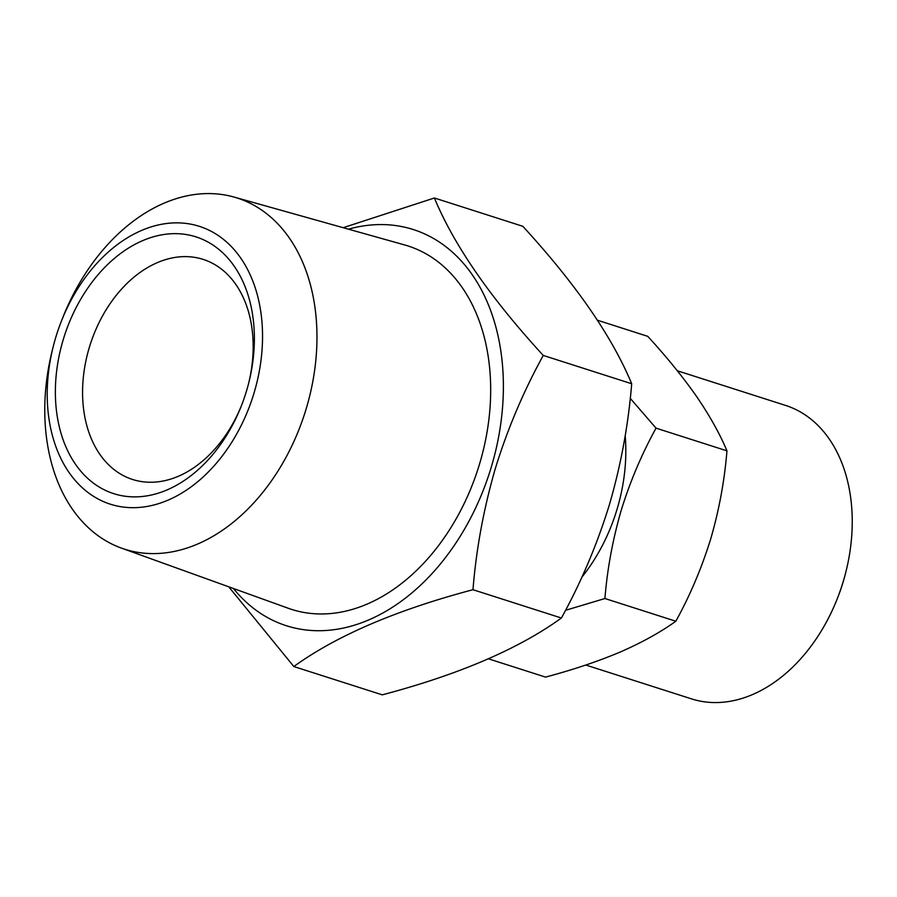 <?xml version="1.0" encoding="UTF-8"?>
<svg xmlns="http://www.w3.org/2000/svg" width="897" height="897" viewBox="0 0 897 897"><rect width="100%" height="100%" fill="white"/><g stroke="black" fill="none" stroke-linecap="round" stroke-linejoin="round"><path stroke-width="1.35" d="M581.805 577.264A150.225 106.003 -72.2 0 0 617.08 509.148A150.225 106.003 -72.2 0 0 625.187 435.662M630.243 398.335L656.043 428.149C641.703 454.174 630.086 481.577 621.195 510.359C612.707 539.669 607.28 569.068 604.926 598.523L565.502 610.319M585.797 665.036L691.531 698.886A154.082 108.728 -72.2 0 0 837.35 598.534L837.854 597.234A138.676 97.851 -72.2 0 0 843.169 581.861A138.676 97.851 -72.2 0 0 845.568 573.149L845.916 571.781A154.082 108.728 -72.2 0 0 785.503 405.399L677.325 370.764M837.35 598.534A154.082 108.728 -72.2 0 0 843.247 581.458A154.082 108.728 -72.2 0 0 845.916 571.781M246.518 390.924A134.819 95.138 -72.2 0 0 248.85 382.447A134.819 95.138 -72.2 0 0 190.601 235.395A134.819 95.138 -72.2 0 0 63.239 339.615A134.819 95.138 -72.2 0 0 110.836 492.655A134.819 95.138 -72.2 0 0 241.349 405.87A134.819 95.138 -72.2 0 0 246.518 390.924M248.626 383.333A115.556 81.537 -72.2 0 0 203.114 259.379A115.556 81.537 -72.2 0 0 89.319 347.442A115.556 81.537 -72.2 0 0 132.633 479.491A115.556 81.537 -72.2 0 0 241.685 405.018M233.411 588.488A208.003 146.772 -72.2 0 0 491.231 467.27A208.003 146.772 -72.2 0 0 348.462 229.172M228.769 586.817L293.824 666.538C336.622 635.625 396.339 610.016 472.977 589.71C476.217 549.177 483.674 508.767 495.346 468.481C507.567 428.912 523.545 391.227 543.257 355.436C490.3 297.714 454.005 245.229 434.395 197.99L343.181 227.692M53.203 346.679L52.34 350.088A184.401 130.11 -72.2 0 0 121.499 548.134A184.401 130.11 -72.2 0 0 306.213 408.673A184.401 130.11 -72.2 0 0 233.915 197.026A184.401 130.11 -72.2 0 0 62.599 318.065L61.31 321.35A145.875 102.931 -72.2 0 0 55.715 337.519A145.875 102.931 -72.2 0 0 53.203 346.679A145.875 102.931 -72.2 0 0 116.218 505.796A145.875 102.931 -72.2 0 0 254.03 393.021A145.875 102.931 -72.2 0 0 202.531 227.434A145.875 102.931 -72.2 0 0 61.31 321.35M121.499 548.134L288.386 608.312A190.826 134.651 -72.2 0 0 479.547 463.996A190.826 134.651 -72.2 0 0 404.726 244.971L233.915 197.026M434.395 197.99L522.828 226.302C575.796 284.024 612.079 336.51 631.69 383.748C628.36 424.797 620.903 465.207 609.321 504.977C596.897 545.028 580.92 582.702 561.41 618.022C518.601 648.946 458.883 674.555 382.257 694.85L293.824 666.538M631.69 383.748L543.257 355.436M561.41 618.022L472.977 589.71M488.495 658.835L545.533 677.1C572.746 669.88 597.548 661.56 619.973 652.141C641.927 642.544 660.54 632.239 675.833 621.229C690.017 595.552 701.633 568.149 710.682 539.007C719.102 510.079 724.529 480.691 726.951 450.843C719.955 434.047 709.852 415.961 696.644 396.564C682.909 376.975 666.617 356.894 647.769 336.341L597.514 320.24M675.833 621.229L604.926 598.523M726.951 450.843L656.043 428.149"/></g></svg>
